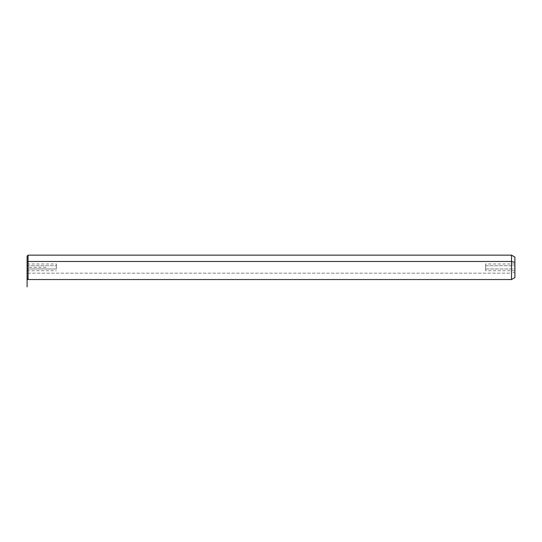 <?xml version="1.0" encoding="UTF-8"?>
<svg xmlns="http://www.w3.org/2000/svg" width="542" height="542" viewBox="0 0 542 542"><rect width="100%" height="100%" fill="white"/><g stroke="black" fill="none" stroke-linecap="round" stroke-linejoin="round"><path stroke-width="0.41" stroke-dasharray="2.71 2.03" d="M56.368 268.961L56.368 263.968L56.368 265.722L27.1 265.722L27.1 268.961L27.1 263.968L27.1 268.961L56.368 268.961L27.1 268.961L27.1 270.715L27.1 265.722L56.368 265.722L56.368 268.961M27.1 256.122L27.1 261.962M28.076 273.188L28.076 255.147L28.076 273.188L27.1 272.721L28.076 273.188L511.519 273.188L511.519 255.147L511.519 273.188L28.076 273.188L28.076 279.536L28.076 273.188M27.1 272.721L27.1 278.561L27.1 267.341L46.612 267.341M514.9 277.585L514.9 272.253L511.519 273.188L511.519 279.536L511.519 273.188L514.9 272.253L514.9 257.098M514.9 262.43L514.9 272.253M514.9 268.961L514.9 265.722L514.9 268.961L485.632 268.961L485.632 263.968L485.632 265.722L514.9 265.722L514.9 270.715L514.9 265.722L485.632 265.722L485.632 270.715L485.632 268.961L514.9 268.961M485.632 265.722L485.632 268.961L485.632 265.722M514.9 263.968L485.632 263.968M514.9 270.715L485.632 270.715M27.1 263.968L56.368 263.968M27.1 270.715L56.368 270.715"/><path stroke-width="0.81" d="M27.1 261.962L27.1 256.122L28.076 255.147L511.519 255.147L514.9 257.098L514.9 262.43L511.519 261.495L511.519 279.536L28.076 279.536L28.076 261.495L511.519 261.495L511.519 255.147L511.519 261.495L28.076 261.495L28.076 279.536L27.1 278.561L27.1 261.962L28.076 261.495L28.076 255.147L28.076 261.495L27.1 261.962L27.1 272.721M511.519 261.495L514.9 262.43L514.9 277.585L511.519 279.536L511.519 261.495M514.9 272.253L514.9 262.43M27.1 278.561L27.1 286.853"/></g></svg>
